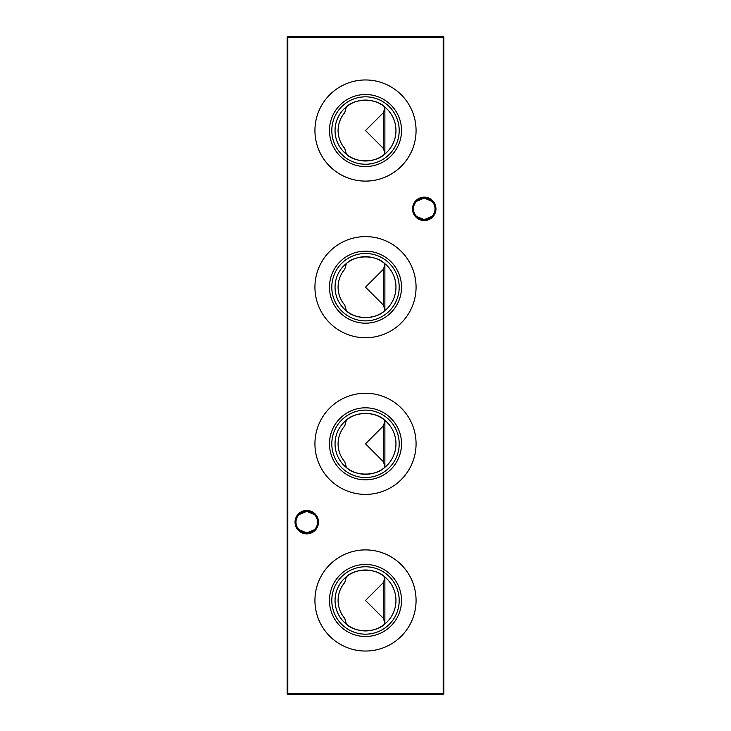<?xml version="1.0" encoding="UTF-8"?>
<svg xmlns="http://www.w3.org/2000/svg" width="731" height="731" viewBox="0 0 731 731"><rect width="100%" height="100%" fill="white"/><g stroke="black" fill="none" stroke-linecap="round" stroke-linejoin="round"><path stroke-width="1.1" d="M331.801 600.462A33.699 33.699 0 0 1 365.5 566.763A33.699 33.699 0 0 1 399.199 600.462A33.699 33.699 0 0 1 365.5 634.17A33.699 33.699 0 0 1 331.801 600.462M335.045 600.462A30.455 30.455 0 0 1 365.5 570.016A30.455 30.455 0 0 1 395.955 600.462A30.455 30.455 0 0 1 365.5 630.917A30.455 30.455 0 0 1 335.045 600.462M329.48 600.462A36.02 36.02 0 0 1 365.5 564.451A36.02 36.02 0 0 1 401.52 600.462A36.02 36.02 0 0 1 365.5 636.482A36.02 36.02 0 0 1 329.48 600.462M344.758 618.38L346.412 624.192C355.083 632.872 375.825 632.936 384.588 624.192L384.881 623.296L383.419 618.38L365.5 600.462L383.419 582.543L384.881 577.636L384.588 576.741C375.917 568.06 355.175 567.996 346.412 576.741L344.758 582.543A27.412 27.412 0 0 0 344.758 618.38M314.933 600.462A50.567 50.567 0 0 1 365.5 549.895A50.567 50.567 0 0 1 416.067 600.462A50.567 50.567 0 0 1 365.5 651.038A50.567 50.567 0 0 1 314.933 600.462M331.801 443.818A33.699 33.699 0 0 1 365.5 410.118A33.699 33.699 0 0 1 399.199 443.818A33.699 33.699 0 0 1 365.5 477.526A33.699 33.699 0 0 1 331.801 443.818M335.045 443.818A30.455 30.455 0 0 1 365.5 413.371A30.455 30.455 0 0 1 395.955 443.818A30.455 30.455 0 0 1 365.5 474.273A30.455 30.455 0 0 1 335.045 443.818M329.48 443.818A36.02 36.02 0 0 1 365.5 407.807A36.02 36.02 0 0 1 401.52 443.818A36.02 36.02 0 0 1 365.5 479.838A36.02 36.02 0 0 1 329.48 443.818M344.758 461.745L346.412 467.548C355.083 476.228 375.825 476.292 384.588 467.548L384.881 466.652L383.419 461.745L365.5 443.818L383.419 425.899L384.881 420.992L384.588 420.097C375.917 411.416 355.175 411.352 346.412 420.097L344.758 425.899A27.412 27.412 0 0 0 344.758 461.745M314.933 443.818A50.567 50.567 0 0 1 365.5 393.251A50.567 50.567 0 0 1 416.067 443.818A50.567 50.567 0 0 1 365.5 494.394A50.567 50.567 0 0 1 314.933 443.818M331.801 287.182A33.699 33.699 0 0 1 365.5 253.474A33.699 33.699 0 0 1 399.199 287.182A33.699 33.699 0 0 1 365.5 320.882A33.699 33.699 0 0 1 331.801 287.182M335.045 287.182A30.455 30.455 0 0 1 365.5 256.727A30.455 30.455 0 0 1 395.955 287.182A30.455 30.455 0 0 1 365.5 317.629A30.455 30.455 0 0 1 335.045 287.182M329.48 287.182A36.02 36.02 0 0 1 365.5 251.162A36.02 36.02 0 0 1 401.52 287.182A36.02 36.02 0 0 1 365.5 323.193A36.02 36.02 0 0 1 329.48 287.182M344.758 305.101L346.412 310.903C355.083 319.584 375.825 319.648 384.588 310.903L384.881 310.008L383.419 305.101L365.5 287.182L383.419 269.255L384.881 264.348L384.588 263.452C375.917 254.772 355.175 254.708 346.412 263.452L344.758 269.255A27.412 27.412 0 0 0 344.758 305.101M314.933 287.182A50.567 50.567 0 0 1 365.5 236.606A50.567 50.567 0 0 1 416.067 287.182A50.567 50.567 0 0 1 365.5 337.749A50.567 50.567 0 0 1 314.933 287.182M331.801 130.538A33.699 33.699 0 0 1 365.5 96.83A33.699 33.699 0 0 1 399.199 130.538A33.699 33.699 0 0 1 365.5 164.237A33.699 33.699 0 0 1 331.801 130.538M335.045 130.538A30.455 30.455 0 0 1 365.5 100.083A30.455 30.455 0 0 1 395.955 130.538A30.455 30.455 0 0 1 365.5 160.984A30.455 30.455 0 0 1 335.045 130.538M329.48 130.538A36.02 36.02 0 0 1 365.5 94.518A36.02 36.02 0 0 1 401.52 130.538A36.02 36.02 0 0 1 365.5 166.549A36.02 36.02 0 0 1 329.48 130.538M344.758 148.457L346.412 154.259C355.083 162.94 375.825 163.004 384.588 154.259L384.881 153.364L383.419 148.457L365.5 130.538L383.419 112.62L384.881 107.704L384.588 106.808C375.917 98.128 355.175 98.064 346.412 106.808L344.758 112.62A27.412 27.412 0 0 0 344.758 148.457M314.933 130.538A50.567 50.567 0 0 1 365.5 79.962A50.567 50.567 0 0 1 416.067 130.538A50.567 50.567 0 0 1 365.5 181.105A50.567 50.567 0 0 1 314.933 130.538M416.533 201.317L424.245 198.083A10.773 10.773 0 0 0 413.463 208.856A10.773 10.773 0 0 0 424.245 219.638L416.533 216.394M424.245 220.57A11.714 11.714 0 0 1 412.522 208.856A11.714 11.714 0 0 1 424.245 197.142A11.714 11.714 0 0 1 435.959 208.856A11.714 11.714 0 0 1 424.245 220.57M299.052 514.606L306.755 511.362A10.773 10.773 0 0 0 295.982 522.144A10.773 10.773 0 0 0 306.755 532.917L299.052 529.683M306.755 533.858A11.714 11.714 0 0 1 295.041 522.144A11.714 11.714 0 0 1 306.755 510.43A11.714 11.714 0 0 1 318.478 522.144A11.714 11.714 0 0 1 306.755 533.858M431.948 216.394L424.245 219.638A10.773 10.773 0 0 0 435.018 208.856A10.773 10.773 0 0 0 424.245 198.083L431.948 201.317M314.467 529.683L306.755 532.917A10.773 10.773 0 0 0 317.537 522.144A10.773 10.773 0 0 0 306.755 511.362L314.467 514.606M383.419 582.543L383.419 618.38M384.881 577.636L384.881 623.296M383.419 425.899L383.419 461.745M384.881 420.992L384.881 466.652M383.419 269.255L383.419 305.101M384.881 264.348L384.881 310.008M383.419 112.62L383.419 148.457M384.881 107.704L384.881 153.364M443.818 37.18L443.818 693.82L443.196 693.82L443.196 37.18L287.804 37.18L287.804 693.82L443.196 693.82L443.196 694.45L287.804 694.45L287.182 693.82L287.182 37.18L287.804 36.55L443.196 36.55L443.818 37.18L443.196 36.55M443.196 694.45L443.818 693.82M287.182 693.82L287.804 694.45M287.182 37.18L287.804 36.55"/></g></svg>
